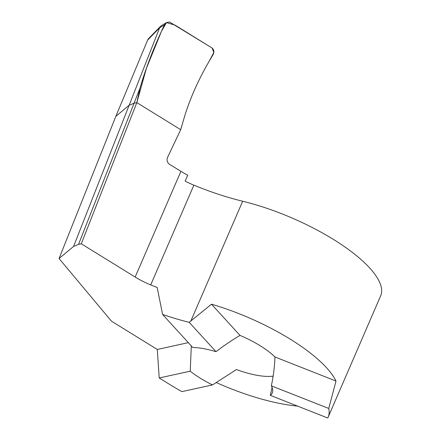 <?xml version="1.0" encoding="UTF-8"?>
<svg xmlns="http://www.w3.org/2000/svg" width="440" height="440" viewBox="0 0 440 440"><rect width="100%" height="100%" fill="white"/><g stroke="black" fill="none" stroke-linecap="round" stroke-linejoin="round"><path stroke-width="0.66" d="M160.595 26.274L148.264 38.929L147.62 40.106L115.858 116.314L129.135 105.276L115.858 116.314L59.054 258.528L111.463 321.173L157.295 349.459L159.209 377.982L190.251 371.168A50.941 16.5 23.4 0 0 212.526 384.912L236.44 369.55A50.941 16.5 -156.6 0 0 272.943 376.151L272.938 377.41M161.447 25.608A4.972 4.29 77.6 0 0 160.649 26.224A4.972 4.29 77.6 0 0 159.632 27.786L164.45 24.921L166.678 22.5L169.516 22.006L212.229 48.103C214.099 50.006 214.368 52.217 213.032 54.747C200.288 75.658 190.845 96.074 184.707 115.984L180.691 129.685L167.558 157.421A4.972 4.29 77.6 0 0 169.521 164.291L180.912 171.32A37.273 12.072 -156.6 0 0 187.743 175.17L185.157 181.148A37.273 12.072 -156.6 0 0 193.87 185.163A124.251 40.249 -156.6 0 0 242.666 201.24A111.826 36.223 23.4 0 1 380.666 295.829L328.163 417.148A111.826 36.223 23.4 0 1 327.756 418L270.341 395.368A50.941 16.5 23.4 0 0 272.288 392.97A50.941 16.5 23.4 0 0 271.343 385.831C273.477 375.837 274.681 366.223 274.951 356.978A50.941 16.5 -156.6 0 0 240.02 335.418C232.21 340.01 224.208 345.428 216.013 351.681A50.941 16.5 23.4 0 0 192.737 347.474L162.591 314.468A124.251 40.249 -156.6 0 0 189.195 322.322L216.013 351.681M81.279 243.793L136.835 102.614L139.925 88.347L134.074 103.224L136.835 102.614L134.074 103.224L78.518 244.398L81.279 243.793L135.157 277.046L180.912 171.32M147.62 40.106L159.632 27.786L129.135 105.276L134.074 103.224L129.135 105.276L73.579 246.45L59.054 258.528M73.579 246.45L78.518 244.398M272.063 387.404L270.341 395.368M328.163 417.148A111.826 36.223 23.4 0 0 328.752 408.463L336.006 381.046A111.826 36.223 -156.6 0 0 211.503 304.205L189.195 322.322M212.526 384.912L181.929 391.627A111.826 36.223 23.4 0 1 170.346 384.852L159.209 377.982M328.752 408.463L271.343 385.831M191.301 345.895L190.251 371.168M157.295 349.459L188.331 342.645M336.006 381.046L274.951 356.978M162.591 314.468L157.19 287.507A124.251 40.249 23.4 0 1 150.706 284.911A37.273 12.072 23.4 0 1 135.157 277.046M211.503 304.205L240.02 335.418M216.167 382.498A111.826 36.223 -156.6 0 0 297.561 406.098M136.835 102.614L180.691 129.685L136.835 102.614L146.388 68.387L161.42 31.394L166.452 22.633L175.131 25.163L212.146 48.065L213.818 52.558L208.984 61.55M164.45 24.921C153.896 47.135 145.722 68.277 139.925 88.347M190.883 320.903L242.666 201.24M150.706 284.911L193.87 185.163M166.458 22.627L161.414 25.63"/></g></svg>
